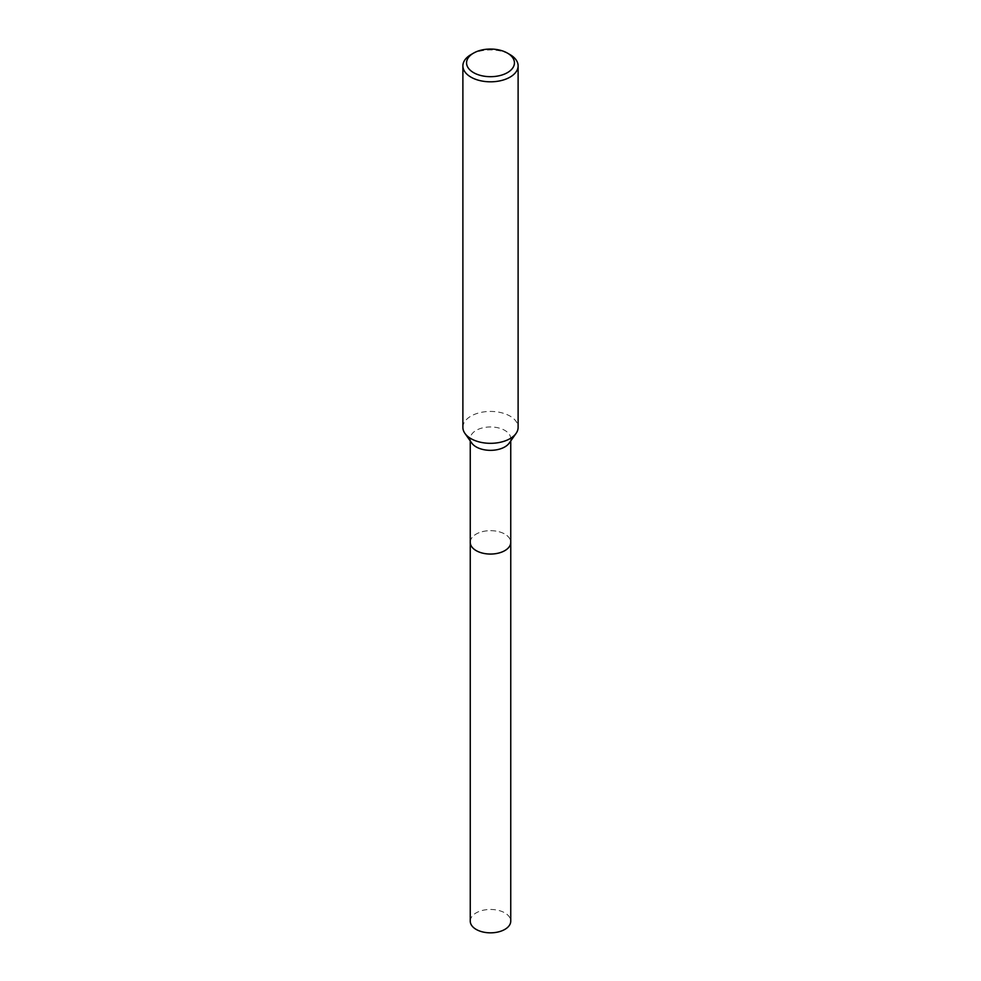 <?xml version="1.0" encoding="UTF-8"?>
<svg xmlns="http://www.w3.org/2000/svg" width="981" height="981" viewBox="0 0 981 981"><rect width="100%" height="100%" fill="white"/><g stroke="black" fill="none" stroke-linecap="round" stroke-linejoin="round"><path stroke-width="0.74" stroke-dasharray="4.91 3.68" d="M470.255 542.358A20.245 11.686 180 0 1 472.008 537.588A20.245 11.686 180 0 1 476.177 534.093A20.245 11.686 180 0 1 508.992 537.588A20.245 11.686 180 0 1 510.745 542.358M470.255 542.113A20.258 11.698 180 0 1 472.008 537.588A20.258 11.698 180 0 1 476.177 534.093A20.258 11.698 180 0 1 508.992 537.588A20.258 11.698 180 0 1 510.745 542.113M471.751 443.056A20.245 11.686 180 0 1 470.255 438.654A20.245 11.686 180 0 1 476.177 430.377A20.245 11.686 180 0 1 498.25 427.851A20.245 11.686 180 0 1 510.745 438.654A20.245 11.686 180 0 1 509.249 443.056M462.885 427.373A27.615 15.941 180 0 1 470.978 416.103A27.615 15.941 180 0 1 501.07 412.645A27.615 15.941 180 0 1 518.115 427.373M470.978 54.605A27.615 15.941 180 0 1 510.022 54.605M470.255 921.147A20.245 11.686 180 0 1 482.75 910.343A20.245 11.686 180 0 1 504.823 912.882A20.245 11.686 180 0 1 510.745 921.147M470.255 542.015A20.258 11.698 180 0 1 483.032 531.494A20.258 11.698 180 0 1 504.823 534.093A20.258 11.698 180 0 1 510.745 542.015M470.255 440.935L470.255 438.654M510.745 440.935L510.745 438.654"/><path stroke-width="1.47" d="M510.745 542.015A20.258 11.698 180 0 1 510.758 542.37A20.245 11.686 180 0 1 504.823 550.623A20.245 11.686 180 0 1 482.75 553.161A20.245 11.686 180 0 1 470.255 542.358A20.258 11.698 180 0 1 470.255 542.015M510.745 542.113A20.258 11.698 180 0 1 504.823 550.635A20.258 11.698 180 0 1 482.554 553.125A20.258 11.698 180 0 1 470.255 542.113M507.422 53.097L510.022 54.605A27.615 15.941 180 0 1 518.115 65.874L518.115 427.373A27.615 15.941 180 0 1 516.08 433.394L509.249 443.056A20.245 11.686 180 0 1 504.823 446.919A20.245 11.686 180 0 1 471.751 443.056L464.92 433.394A27.615 15.941 180 0 1 462.885 427.373L462.885 65.874A27.615 15.941 180 0 1 470.978 54.605L473.578 53.097A23.936 13.82 180 0 1 507.422 53.097A23.936 13.82 180 0 1 507.422 72.643A23.936 13.82 180 0 1 473.578 72.643A23.936 13.82 180 0 1 473.578 53.097L470.978 54.605M516.08 433.394A27.615 15.941 180 0 1 510.022 438.654A27.615 15.941 180 0 1 464.92 433.394M518.115 65.874A27.615 15.941 180 0 1 510.022 77.143A27.615 15.941 180 0 1 479.93 80.601A27.615 15.941 180 0 1 462.885 65.874M470.242 542.37A20.258 11.698 180 0 0 476.177 550.635A20.258 11.698 180 0 0 498.25 553.174A20.258 11.698 180 0 0 510.758 542.37L510.745 921.147A20.245 11.686 180 0 1 498.25 931.95A20.245 11.686 180 0 1 476.177 929.412A20.245 11.686 180 0 1 470.255 921.147L470.255 440.935M510.745 542.358L510.745 440.935"/></g></svg>
